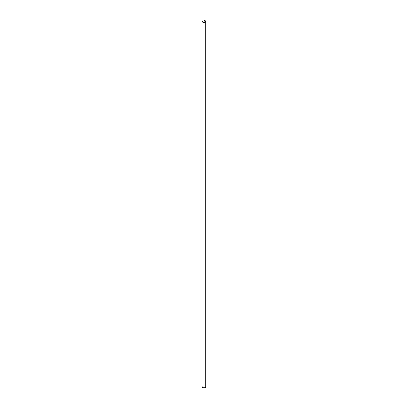 <?xml version="1.0" encoding="UTF-8"?>
<svg xmlns="http://www.w3.org/2000/svg" width="408" height="408" viewBox="0 0 408 408"><rect width="100%" height="100%" fill="white"/><g stroke="black" fill="none" stroke-linecap="round" stroke-linejoin="round"><path stroke-width="0.61" d="M205.326 21.415L203.954 22.205L202.2 21.43A1.8 1.04 0 0 0 202.2 21.44A1.8 1.04 0 0 0 204 22.481A1.8 1.04 0 0 0 205.8 21.44A1.8 1.04 0 0 0 203.98 20.4L205.326 21.384M202.2 386.789L202.2 386.779A1.8 1.04 0 0 0 202.2 386.789A1.8 1.04 0 0 0 204 387.83A1.8 1.04 0 0 0 205.8 386.789L205.8 21.44M203.954 20.502L205.448 21.4L204.036 22.251L202.312 21.43A1.688 0.974 0 0 0 202.312 21.44A1.688 0.974 0 0 0 204 22.415A1.688 0.974 0 0 0 205.688 21.44A1.688 0.974 0 0 0 203.985 20.466L203.954 20.502M203.878 22.19L203.878 20.548M202.373 21.706L202.373 21.415M205.408 21.981L205.408 21.461M203.832 22.165L203.832 20.487M205.448 21.94L205.448 21.4"/></g></svg>
